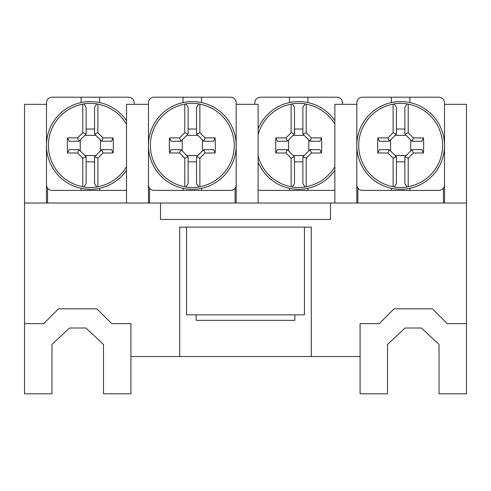 <?xml version="1.0" encoding="UTF-8"?>
<svg xmlns="http://www.w3.org/2000/svg" width="491" height="491" viewBox="0 0 491 491"><rect width="100%" height="100%" fill="white"/><g stroke="black" fill="none" stroke-linecap="round" stroke-linejoin="round"><path stroke-width="0.74" d="M330.48 203.01L330.48 219.459L160.52 219.459L160.52 203.01L466.45 203.01L466.45 393.807L439.034 393.807L439.034 344.461L421.493 328.013L405.044 328.013L387.497 344.461L387.497 393.807L360.087 393.807L360.087 323.63L379.279 323.63L394.077 308.827L432.461 308.827L447.258 323.63L466.45 323.63M24.55 323.63L43.742 323.63L58.539 308.827L96.923 308.827L111.721 323.63L130.913 323.63L130.913 393.807L103.503 393.807L103.503 344.461L85.956 328.013L69.507 328.013L51.966 344.461L51.966 393.807L24.55 393.807L24.55 203.01L160.52 203.01M130.913 356.521L179.706 356.521L179.706 227.13L311.294 227.13L311.294 356.521L360.087 356.521M311.294 356.521L179.706 356.521M24.55 203.01L24.55 104.325L46.479 104.325L46.479 203.01M47.578 203.01L47.578 188.206M443.422 203.01L443.422 188.206M357.896 203.01L357.896 188.206M235.085 203.01L235.085 188.206M149.552 203.01L149.552 188.206M466.45 203.01L466.45 104.325L444.521 104.325L444.521 203.01M356.797 203.01L356.797 104.325L334.868 104.325L334.868 203.01M258.113 203.01L258.113 104.325L236.177 104.325L236.177 203.01M148.46 203.01L148.46 104.325L126.525 104.325L126.525 203.01M294.846 314.854L294.846 320.341L196.155 320.341L196.155 314.854M304.438 227.13L304.438 314.854L186.562 314.854L186.562 227.13M184.769 186.697A41.944 41.944 0 0 1 184.769 104.184L184.769 132.705L179.583 137.891L169.512 137.891A69.704 34.83 90 0 0 169.512 152.996L179.583 152.996L184.769 158.176L184.769 186.697L185.917 187.028L188.114 183.548L188.114 156.85M188.114 134.031L188.114 107.339L185.917 103.853L184.769 104.184M196.523 156.85L196.523 183.548L198.72 187.028L199.868 186.697L199.868 158.176L205.054 152.996L215.126 152.996A69.704 34.83 -90 0 0 215.126 137.891L205.054 137.891L199.868 132.705L199.868 104.184L198.72 103.853A42.079 42.079 0 0 0 185.917 103.853M198.72 103.853L196.523 107.339L196.523 134.031M188.114 161.858L196.523 161.858M185.917 187.028A42.079 42.079 0 0 0 198.72 187.028M196.523 129.029L188.114 129.029M197.842 135.356L186.795 135.356M148.46 145.44A43.859 43.859 0 0 1 214.248 107.455A43.859 43.859 0 0 1 214.248 183.425A43.859 43.859 0 0 1 148.46 145.44M199.868 104.184A41.944 41.944 0 0 1 199.868 186.697M186.795 155.53L197.842 155.53M199.868 158.176L196.56 156.813L203.728 149.645L205.054 152.996M203.728 149.645L213.548 149.645L215.126 152.996M205.054 137.891L203.728 141.236L213.548 141.236L215.126 137.891M199.868 132.705L196.56 134.068L203.728 141.236M184.769 132.705L188.078 134.068L180.909 141.236L179.583 137.891M180.909 141.236L171.083 141.236L169.512 137.891M179.583 152.996L180.909 149.645L171.083 149.645L169.512 152.996M184.769 158.176L188.078 156.813L180.909 149.645M202.409 150.964L202.409 139.917M182.229 139.917L182.229 150.964M393.107 186.697A41.944 41.944 0 0 1 393.107 104.184L393.107 132.705L387.921 137.891L377.855 137.891A69.704 34.83 90 0 0 377.855 152.996L387.921 152.996L393.107 158.176L393.107 186.697L394.255 187.028L396.458 183.548L396.458 156.85M396.458 134.031L396.458 107.339L394.255 103.853L393.107 104.184M404.86 156.85L404.86 183.548L407.057 187.028L408.211 186.697L408.211 158.176L413.391 152.996L423.463 152.996A69.704 34.83 -90 0 0 423.463 137.891L413.391 137.891L408.211 132.705L408.211 104.184L407.057 103.853A42.079 42.079 0 0 0 394.255 103.853M407.057 103.853L404.86 107.339L404.86 134.031M396.458 161.858L404.86 161.858M394.255 187.028A42.079 42.079 0 0 0 407.057 187.028M404.86 129.029L396.458 129.029M406.186 135.356L395.132 135.356M356.797 145.44A43.859 43.859 0 0 1 422.591 107.455A43.859 43.859 0 0 1 422.591 183.425A43.859 43.859 0 0 1 356.797 145.44M408.211 104.184A41.944 41.944 0 0 1 408.211 186.697M395.132 155.53L406.186 155.53M408.211 158.176L404.897 156.813L412.066 149.645L413.391 152.996M412.066 149.645L421.892 149.645L423.463 152.996M413.391 137.891L412.066 141.236L421.892 141.236L423.463 137.891M408.211 132.705L404.897 134.068L412.066 141.236M393.107 132.705L396.415 134.068L389.289 141.199L387.921 137.891M389.246 141.236L379.426 141.236L377.855 137.891M387.921 152.996L389.246 149.645L379.426 149.645L377.855 152.996M393.107 158.176L396.415 156.813L389.246 149.645M410.746 150.964L410.746 139.917M390.572 139.917L390.572 150.964M258.113 134.804A41.944 41.944 0 0 1 291.132 104.184L291.132 132.705L285.946 137.891L275.874 137.891A69.704 34.83 90 0 0 275.874 152.996L285.946 152.996L291.132 158.176L291.132 186.697L292.28 187.028L294.477 183.548L294.477 156.85M294.477 134.031L294.477 107.339L292.28 103.853L291.132 104.184M302.886 156.85L302.886 183.548L305.083 187.028L306.231 186.697L306.231 158.176L311.417 152.996L321.488 152.996A69.704 34.83 -90 0 0 321.488 137.891L311.417 137.891L306.231 132.705L306.231 104.184L305.083 103.853A42.079 42.079 0 0 0 292.28 103.853M305.083 103.853L302.886 107.339L302.886 134.031M294.477 161.858L302.886 161.858M292.28 187.028A42.079 42.079 0 0 0 305.083 187.028M302.886 129.029L294.477 129.029M304.205 135.356L293.158 135.356M291.132 186.697A41.944 41.944 0 0 1 258.113 156.077M258.113 128.777A43.859 43.859 0 0 1 334.868 120.657M334.868 170.23A43.859 43.859 0 0 1 258.113 162.11M306.231 104.184A41.944 41.944 0 0 1 334.868 124.235M334.868 166.652A41.944 41.944 0 0 1 306.231 186.697M293.158 155.53L304.205 155.53M306.231 158.176L302.922 156.813L310.091 149.645L311.417 152.996M310.091 149.645L319.917 149.645L321.488 152.996M311.417 137.891L310.091 141.236L319.917 141.236L321.488 137.891M306.231 132.705L302.922 134.068L310.091 141.236M291.132 132.705L294.44 134.068L287.309 141.199L285.946 137.891M287.272 141.236L277.452 141.236L275.874 137.891M285.946 152.996L287.272 149.645L277.452 149.645L275.874 152.996M291.132 158.176L294.44 156.813L287.272 149.645M308.771 150.964L308.771 139.917M288.591 139.917L288.591 150.964M82.789 186.697A41.944 41.944 0 0 1 82.789 104.184L82.789 132.705L77.609 137.891L67.537 137.891A69.704 34.83 90 0 0 67.537 152.996L77.609 152.996L82.789 158.176L82.789 186.697L83.943 187.028L86.14 183.548L86.14 156.85M86.14 134.031L86.14 107.339L83.943 103.853L82.789 104.184M94.542 156.85L94.542 183.548L96.745 187.028L97.893 186.697L97.893 158.176L103.079 152.996L113.145 152.996A69.704 34.83 -90 0 0 113.145 137.891L103.079 137.891L97.893 132.705L97.893 104.184L96.745 103.853A42.079 42.079 0 0 0 83.943 103.853M96.745 103.853L94.542 107.339L94.542 134.031M86.14 161.858L94.542 161.858M83.943 187.028A42.079 42.079 0 0 0 96.745 187.028M94.542 129.029L86.14 129.029M95.868 135.356L84.814 135.356M126.525 170.23A43.859 43.859 0 0 1 46.479 145.44A43.859 43.859 0 0 1 126.525 120.657M97.893 104.184A41.944 41.944 0 0 1 126.525 124.235M126.525 166.652A41.944 41.944 0 0 1 97.893 186.697M84.814 155.53L95.868 155.53M97.893 158.176L94.585 156.813L101.711 149.681L103.079 152.996M101.754 149.645L111.574 149.645L113.145 152.996M103.079 137.891L101.754 141.236L111.574 141.236L113.145 137.891M97.893 132.705L94.585 134.068L101.754 141.236M82.789 132.705L86.103 134.068L78.934 141.236L77.609 137.891M78.934 141.236L69.108 141.236L67.537 137.891M77.609 152.996L78.934 149.645L69.108 149.645L67.537 152.996M82.789 158.176L86.103 156.813L78.934 149.645M100.428 150.964L100.428 139.917M80.254 139.917L80.254 150.964M148.46 104.325L148.46 102.68C148.791 99.354 150.614 97.525 153.941 97.193L230.696 97.193C234.023 97.525 235.846 99.354 236.177 102.68L236.177 104.325M183.051 188.311L183.051 190.398L153.941 190.398C150.614 190.066 148.791 188.243 148.46 184.917M183.051 190.398L230.696 190.398C234.023 190.066 235.846 188.243 236.177 184.917M356.797 104.325L356.797 102.68C357.129 99.354 358.958 97.525 362.278 97.193L439.034 97.193C442.36 97.525 444.189 99.354 444.521 102.68L444.521 104.325M391.388 188.311L391.388 190.398L362.278 190.398C358.958 190.066 357.129 188.243 356.797 184.917M391.388 190.398L439.034 190.398C442.36 190.066 444.189 188.243 444.521 184.917M254.823 104.325L254.823 102.68C255.154 99.354 256.977 97.525 260.304 97.193L337.059 97.193C340.386 97.525 342.209 99.354 342.54 102.68L342.54 104.325M289.414 188.311L289.414 190.398L260.304 190.398L258.113 189.943M289.414 190.398L334.868 190.398M46.479 104.325L46.479 102.68C46.811 99.354 48.64 97.525 51.966 97.193L128.722 97.193C132.042 97.525 133.871 99.354 134.203 102.68L134.203 104.325M81.076 188.311L81.076 190.398L51.966 190.398C48.64 190.066 46.811 188.243 46.479 184.917M81.076 190.398L126.525 190.398M183.051 97.193L183.051 102.57M201.586 97.193L201.586 102.57M201.586 188.311L201.586 190.398M391.388 97.193L391.388 102.57M409.924 97.193L409.924 102.57M409.924 188.311L409.924 190.398M289.414 97.193L289.414 102.57M307.949 97.193L307.949 102.57M307.949 188.311L307.949 190.398M81.076 97.193L81.076 102.57M99.612 97.193L99.612 102.57M99.612 188.311L99.612 190.398"/></g></svg>
